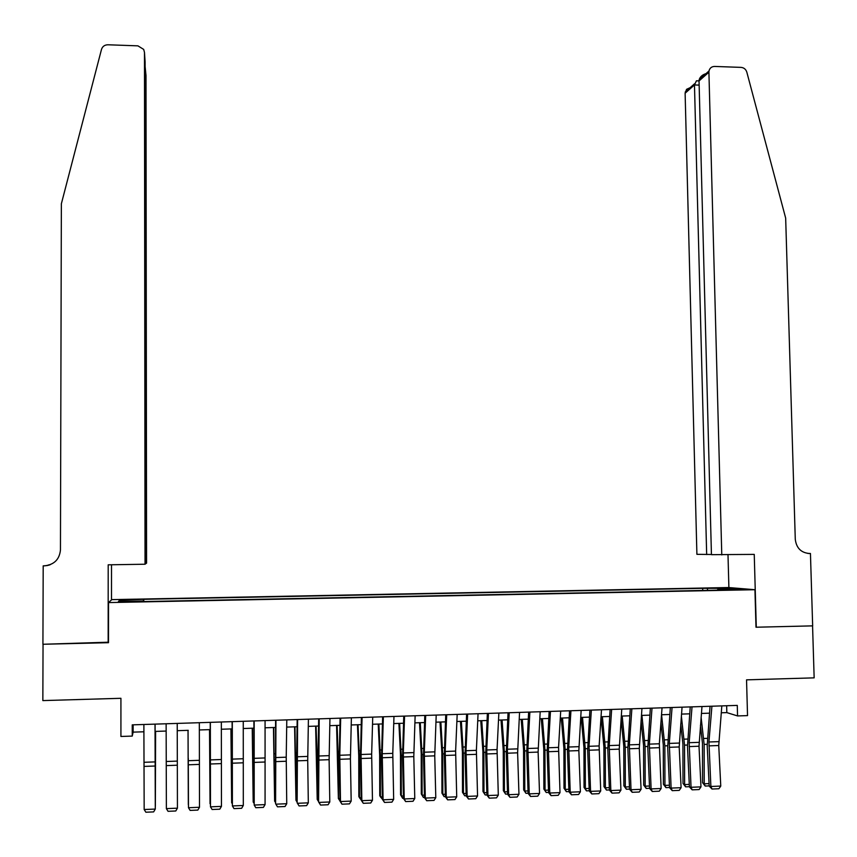 <?xml version="1.0" encoding="UTF-8"?>
<svg xmlns="http://www.w3.org/2000/svg" width="857" height="857" viewBox="0 0 857 857"><rect width="100%" height="100%" fill="white"/><g stroke="black" fill="none" stroke-linecap="round" stroke-linejoin="round"><path stroke-width="1.29" d="M126.718 602.01L133.863 601.539L126.718 602.01M728.6 587.538L111.828 599.632L108.518 602.578L754.942 589.712L728.6 587.538M108.518 602.578L108.496 642.696L43.043 644.26L42.85 700.597L120.923 698.294L120.923 736.463L132.246 736.088L133.146 732.135L143.933 731.782M754.942 589.712L755.992 627.228L812.565 625.867L814.15 677.855L746.543 679.847L747.529 715.606L737.556 715.938L737.277 705.397L132.235 724.861L132.246 736.088M734.942 589.445L743.49 589.53L734.952 589.905M142.798 601.582L142.787 601.025L142.455 601.582L717.405 590.162M142.787 601.025L118.416 601.507L119.594 600.296L143.772 599.3L702.676 588.32L728.439 588.309L739.12 589.209L717.577 589.627M721.24 712.788L726.832 712.606L737.556 715.938M155.138 731.417L166.162 731.053M177.238 730.689L188.251 730.325M199.327 729.96L210.211 729.607M221.31 729.243L232.065 728.889M243.195 728.514L253.822 728.171M264.984 727.797L275.493 727.454M286.688 727.09L297.058 726.747M308.284 726.372L318.536 726.04M329.795 725.665L339.918 725.333M351.199 724.968L361.204 724.636M372.516 724.261L382.404 723.94M393.749 723.565L403.508 723.244M414.884 722.869L424.526 722.547M435.924 722.172L445.447 721.862M456.877 721.487L466.283 721.176M477.735 720.801L487.033 720.501M498.506 720.116L507.687 719.816M519.192 719.441L528.255 719.141M539.792 718.755L548.737 718.466M560.296 718.091L569.123 717.791M580.714 717.416L589.434 717.127M601.046 716.741L609.659 716.463M621.293 716.077L629.788 715.799M641.454 715.413L649.842 715.145M660.94 722.569L663.286 744.829L663.382 784.241L664.936 785.387L664.85 745.847L661.572 714.749L669.81 714.481M681.519 714.095L689.692 713.827M701.422 713.442L709.489 713.174M726.65 705.74L726.832 712.606M133.146 724.829L133.146 732.135M707.839 590.355L707.282 588.727M702.729 590.452L702.676 588.32M143.772 601.56L143.772 599.3M143.473 599.836L143.43 601.56M727.818 589.423L728.439 588.309M119.594 600.296L120.708 601.453M721.83 705.889L718.744 745.515L720.769 786.073L710.882 786.48L711.996 789.029L709.189 786.073L707.207 745.601L710.057 706.275M709.189 786.073L710.882 786.48L708.943 741.991L711.921 706.211M720.769 786.073L718.905 788.751L711.996 789.029M700.448 725.333L702.472 743.415L702.558 782.666L704.229 783.801L704.143 744.422L701.112 717.288M709.178 785.89L705.193 786.051L702.558 782.666M705.193 786.051L704.229 783.801L709.06 783.609M721.776 554.918L708.91 72.202L699.033 80.922L711.439 554.672L754.246 554.393L756.292 627.217L812.661 625.867L810.443 553.483L807.862 553.44M705.986 73.648C702.408 74.73 700.137 76.744 699.173 79.68L709.007 70.981C709.746 68.057 711.61 66.546 714.588 66.439L741.059 67.382C743.94 67.682 745.858 69.256 746.811 72.106L785.665 218.096L795.275 539.278C796.367 548.019 801.059 552.765 809.372 553.504L810.443 553.483M728.889 587.559L728 554.811M706.671 554.554L694.47 84.95L685.118 93.209L696.902 554.329L711.439 554.479M685.118 93.209L686.553 89.332L690.131 87.682M709.007 70.981L708.91 72.202M697.619 80.837L696.42 80.804L694.47 84.95L699.151 85.111M699.173 79.68L699.033 80.922M145.669 563.574L146.568 563.156L146.001 75.555L145.112 66.46M145.969 563.574L145.112 64.704M108.164 642.707L108.196 564.817L145.037 564.227L144.479 52.416L143.697 49.417L137.902 45.849L107.928 44.778C104.64 44.875 102.497 46.407 101.501 49.385L61.361 203.784L60.451 550.001C59.465 559.46 54.13 564.742 44.446 565.845L43.193 565.866L42.925 644.271L108.496 642.204M48.474 565.277L50.231 564.699M43.193 565.866L46.749 565.599M111.506 599.921L111.517 564.763M145.037 564.227L145.669 563.777L145.112 62.036L144.479 52.416M49.674 564.902L48.485 564.924M145.947 74.795L146.001 75.555M47.606 565.491L44.446 565.845M145.058 61.243L145.112 62.036M701.979 706.532L699.012 746.233L700.972 786.876L691.042 787.283L692.167 789.843L689.403 786.876L687.485 746.318L690.239 706.907M689.403 786.876L691.042 787.283L689.167 742.698L692.028 706.854M700.972 786.876L699.119 789.565L692.167 789.843M682.054 707.175L679.194 746.95L681.09 787.69L671.117 788.097L672.263 790.657L669.542 787.679L667.689 747.036L670.335 707.55M669.542 787.679L671.117 788.097L669.306 743.415L672.059 707.496M681.09 787.69L679.237 790.379L672.263 790.657M662.043 707.818L659.344 743.769L661.122 788.504L651.106 788.911L652.273 791.482L649.595 788.494L647.806 747.754L650.345 708.193M649.595 788.494L651.106 788.911L649.36 744.133L652.006 708.139M661.122 788.504L659.279 791.193L652.273 791.482M641.947 708.46L639.311 748.407L641.068 789.318L631.02 789.726L632.198 792.297L629.563 789.308L627.849 748.482L630.281 708.835M629.563 789.308L631.02 789.726L629.338 744.851L631.866 708.782M641.068 789.318L639.236 792.018L632.198 792.297M680.737 724.036L682.922 744.122L683.008 783.448L684.625 784.594L684.539 745.129L681.369 715.981M689.392 786.694L685.611 786.844L683.008 783.448M685.611 786.844L684.625 784.594L689.285 784.401M669.531 787.497L665.953 787.637L663.382 784.241M665.953 787.637L664.936 785.387L669.424 785.205M641.057 720.898L643.575 745.536L643.671 785.033L645.16 786.18L645.075 746.565L641.925 715.402M649.585 788.301L646.199 788.44L643.671 785.033M646.199 788.44L645.16 786.18L649.477 786.008M621.089 719.012L623.789 746.254L623.875 785.826L625.31 786.983L625.224 747.283L622.193 716.045M629.552 789.115L626.371 789.243L623.875 785.826M626.371 789.243L625.31 786.983L629.456 786.822M621.764 709.114L619.247 749.136L620.939 790.133L610.837 790.55L612.048 793.132L609.445 790.122L607.795 749.211L610.12 709.489M609.445 790.122L610.837 790.55L609.22 745.569L611.641 709.435M620.939 790.133L619.108 792.843L612.048 793.132M601.036 716.859L603.906 746.972L603.992 786.63L605.374 787.787L605.288 748L602.385 716.698M609.434 789.94L606.467 790.058L603.992 786.63M606.467 790.058L605.374 787.787L609.338 787.626M601.496 709.767L599.129 745.933L600.714 790.957L590.569 791.365L591.801 793.957L589.241 790.947L587.666 749.939L589.884 710.142M589.241 790.947L590.569 791.365L589.027 746.297L591.341 710.089M600.714 790.957L598.893 793.668L591.801 793.957M581.196 717.395L583.949 747.69L584.035 787.433L585.352 788.601L585.267 748.729L582.492 717.352M589.23 790.754L586.467 790.872L584.035 787.433M586.467 790.872L585.352 788.601L589.145 788.44M581.142 710.421L578.85 750.603L580.403 791.782L570.216 792.2L571.469 794.793L568.952 791.772L567.441 750.678L569.551 710.796M568.952 791.772L570.216 792.2L568.737 747.025L570.933 710.742M580.403 791.782L578.593 794.493L571.469 794.793M561.271 718.048L563.906 748.418L563.992 788.236L565.245 789.415L565.159 749.457L562.513 718.016M568.941 791.579L566.381 791.686L563.992 788.236M566.381 791.686L565.245 789.415L568.855 789.265M560.703 711.074L558.56 747.39L560.007 792.618L549.776 793.025L551.051 795.628L548.576 792.596L547.141 751.418L549.133 711.449M548.576 792.596L549.776 793.025L548.373 747.765L550.451 711.406M560.007 792.618L558.207 795.328L551.051 795.628M541.27 718.712L543.777 749.136L543.863 789.051L545.052 790.229L544.966 750.186L542.449 718.669M548.566 792.404L546.22 792.5L543.863 789.051M546.22 792.5L545.052 790.229L548.491 790.09M540.178 711.739L538.121 752.082L539.535 793.443L529.251 793.861L530.547 796.464L528.116 793.432L526.744 752.157L528.63 712.103M528.116 793.432L529.251 793.861L527.912 748.493L529.883 712.071M539.535 793.443L537.735 796.174L530.547 796.464M521.195 719.377L523.563 749.864L523.659 789.865L524.784 791.043L524.688 750.914L522.299 719.334M528.105 793.239L525.973 793.325L523.659 789.865M525.973 793.325L524.784 791.043L528.03 790.915M519.556 712.403L517.617 752.832L518.956 794.278L508.64 794.707L509.958 797.31L507.569 794.257L506.273 752.896L508.04 712.767M507.569 794.257L508.64 794.707L507.365 749.232L509.219 712.735M518.956 794.278L517.167 797.01L509.958 797.31M501.024 720.041L503.263 750.603L503.359 790.679L504.419 791.868L504.334 751.653L502.073 719.998M507.558 794.075L505.641 794.15L503.359 790.679M505.641 794.15L504.419 791.868L507.483 791.739M498.86 713.067L497.06 749.607L498.303 795.125L487.944 795.542L489.272 798.156L486.926 795.103L485.705 753.646L487.365 713.431M486.926 795.103L487.944 795.542L486.733 749.982L488.469 713.399M498.303 795.125L496.524 797.856L489.272 798.156M480.766 720.705L482.887 751.332L482.973 791.504L483.969 792.693L483.884 752.392L481.752 720.673M486.926 794.91L485.212 794.975L482.973 791.504M485.212 794.975L483.969 792.693L486.851 792.575M478.056 713.731L476.385 750.346L477.553 795.971L467.151 796.389L468.5 799.003L466.197 795.939L465.051 754.396L466.594 714.106M466.197 795.939L467.151 796.389L466.015 750.721L467.633 714.074M477.553 795.971L475.785 798.703L468.5 799.003M460.434 721.369L462.416 752.071L462.501 792.329L463.444 793.518L463.348 753.142L461.355 721.337M466.197 795.757L464.708 795.81L462.501 792.329M464.708 795.81L463.444 793.518L466.133 793.411M457.177 714.406L455.624 751.096L456.717 796.817L446.272 797.235L447.643 799.86L445.383 796.785L444.312 755.146L445.736 714.77M445.383 796.785L446.272 797.235L445.201 751.471L446.701 714.738M456.717 796.817L454.96 799.56L447.643 799.86M440.005 722.044L441.858 752.821L441.944 793.154L442.823 794.353L442.726 753.881L440.862 722.012M445.383 796.592L444.108 796.646L441.944 793.154M444.108 796.646L442.823 794.353L445.319 794.246M436.202 715.081L434.745 755.842L435.795 797.663L425.297 798.092L426.69 800.717L424.483 797.642L423.476 755.906L424.793 715.445M424.483 797.642L425.297 798.092L424.301 752.221L425.683 715.424M435.795 797.663L434.038 800.417L426.69 800.717M419.502 722.719L421.205 753.56L421.301 793.978L422.105 795.189L422.008 754.631L420.284 722.687M424.483 797.449L423.433 797.492L421.301 793.978M423.433 797.492L422.105 795.189L424.419 795.092M415.131 715.756L413.802 756.602L414.777 798.52L404.236 798.949L405.65 801.584L403.486 798.488L402.554 756.667L403.754 716.12M403.486 798.488L404.236 798.949L403.315 752.971L404.568 716.098M414.777 798.52L413.031 801.274L405.65 801.584M398.901 723.394L400.476 754.31L400.573 794.814L401.312 796.024L401.215 755.392L399.63 723.372M403.486 798.296L402.651 798.328L400.573 794.814M402.651 798.328L401.312 796.024L403.433 795.939M393.974 716.441L392.785 753.357L393.663 799.377L383.079 799.806L384.525 802.441L382.404 799.345L381.547 757.427L382.618 716.806M382.404 799.345L383.079 799.806L382.233 753.732L383.368 716.784M393.663 799.377L391.928 802.141L384.525 802.441M378.216 724.079L379.651 755.06L379.747 795.65L380.422 796.871L380.326 756.142L378.88 724.058M382.393 799.153L380.422 796.871L382.351 796.796M372.731 717.127L371.659 754.117L372.463 800.245L361.836 800.674L363.304 803.309L361.226 800.202L360.443 758.199L361.397 717.491M361.226 800.202L361.836 800.674L361.065 754.492L362.072 717.47M372.463 800.245L370.738 803.009L363.304 803.309M357.444 724.754L358.74 755.82L358.847 796.496L359.447 797.717L359.351 756.902L358.033 724.743M361.226 800.01L359.447 797.717L361.172 797.642M351.381 717.812L350.427 758.906L351.177 801.102L340.497 801.541L341.986 804.187L339.95 801.07L339.254 758.97L340.09 718.177M339.95 801.07L340.497 801.541L339.8 755.263L340.679 718.155M351.177 801.102L349.452 803.877L341.986 804.187M336.587 725.451L338.376 798.563L338.279 757.663L337.112 725.429M339.95 800.877L338.376 798.563L339.908 798.51M329.945 718.498L329.12 759.688L329.795 801.981L319.061 802.409L320.572 805.066L318.59 801.938L317.968 759.741L318.686 718.862M318.59 801.938L319.19 718.841M329.795 801.981L328.081 804.755L320.572 805.066M315.633 726.136L317.219 799.42L317.122 758.434L316.083 726.115M318.59 801.606L317.219 799.42L318.558 799.367M308.413 719.194L307.717 760.459L308.316 802.848L297.54 803.288L299.072 805.944L297.133 802.805L296.586 760.513L297.175 719.548M297.133 802.805L297.615 719.537M308.316 802.848L306.602 805.634L299.072 805.944M294.594 726.822L295.965 800.277L294.979 726.811M297.122 802.098L295.965 800.277L297.1 800.234M286.795 719.891L286.227 757.181L286.741 803.727L275.911 804.166L277.475 806.833L275.59 803.684L275.59 720.244M275.59 803.684L275.943 720.234M286.741 803.727L285.038 806.523L277.475 806.833M273.458 727.518L274.626 801.145L273.779 727.507M275.579 802.602L274.626 801.145L275.558 801.102M265.07 720.587L265.07 804.605L254.197 805.055L255.782 807.712L263.388 807.401L265.07 804.605M254.175 720.941L254.197 805.055L253.897 720.941M252.237 728.225L253.19 802.002L252.494 728.214M253.929 803.127L253.19 802.002L253.918 801.981M243.259 721.283L243.302 805.494L232.386 805.944L233.993 808.612L241.631 808.301L243.302 805.494M232.311 721.637L232.386 805.944L232.108 721.648M230.929 728.921L231.658 802.87L231.101 728.911M232.193 803.662L232.183 802.848M221.342 721.99L221.449 806.383L210.479 806.833L212.108 809.501L219.778 809.19L221.449 806.383M210.351 722.344L210.479 806.833L210.233 722.355M209.526 729.628L210.04 803.748L209.633 729.618M199.327 722.697L199.488 807.273L188.476 807.723L190.125 810.401L197.828 810.09L199.488 807.273M188.272 758.327L188.476 807.723L188.272 758.327M188.026 730.335L188.326 804.627L188.058 730.335M177.228 723.415L177.431 808.172L166.376 808.622L168.047 811.311L175.781 810.99L177.431 808.172M166.129 723.769L166.376 808.622M155.021 724.122L155.288 809.072L155.096 724.122M143.88 724.486L144.169 809.522L155.288 809.072L153.639 811.9L145.872 812.222L144.169 809.522M155.353 805.955L155.535 731.407M155.353 806.276L155.599 731.396M718.798 741.637L708.943 741.991M718.744 745.515L708.889 745.869M704.143 744.422L707.154 744.315M703.768 738.477L707.4 738.348M808.483 553.483L809.372 553.504M699.066 742.344L689.167 742.698M699.012 746.233L689.114 746.597M679.247 743.051L669.306 743.415M679.194 746.95L669.253 747.315M659.344 743.769L649.36 744.133M659.301 747.679L649.317 748.043M639.354 744.487L629.338 744.851M639.311 748.407L629.284 748.772M684.539 745.129L687.443 745.033M684.175 739.173L687.678 739.045M664.85 745.847L667.646 745.751M664.496 739.87L667.871 739.752M645.075 746.565L647.763 746.468M644.732 740.577L647.988 740.459M625.224 747.283L627.806 747.186M624.892 741.284L628.01 741.176M619.29 745.215L609.22 745.569M619.247 749.136L609.177 749.5M605.288 748L607.752 747.915M604.967 741.991L607.956 741.883M599.129 745.933L589.027 746.297M599.097 749.864L588.984 750.229M585.267 748.729L587.623 748.643M584.956 742.698L587.816 742.601M578.893 746.661L568.737 747.025M578.85 750.603L568.705 750.968M565.159 749.457L567.409 749.372M564.87 743.415L567.591 743.319M558.56 747.39L548.373 747.765M558.528 751.343L548.33 751.707M544.966 750.186L547.109 750.111M544.688 744.133L547.269 744.047M538.153 748.129L527.912 748.493M538.121 752.082L527.88 752.457M524.688 750.914L526.712 750.85M524.43 744.851L526.873 744.765M517.649 748.868L507.365 749.232M517.617 752.832L507.333 753.207M504.334 751.653L506.241 751.589M504.087 745.579L506.391 745.494M497.06 749.607L486.733 749.982M497.039 753.582L486.712 753.956M483.884 752.392L485.673 752.328M483.648 746.308L485.812 746.233M476.385 750.346L466.015 750.721M476.363 754.331L465.994 754.706M463.348 753.142L465.019 753.078M463.123 747.036L465.158 746.961M455.624 751.096L445.201 751.471M455.603 755.081L445.179 755.467M442.726 753.881L444.28 753.828M442.523 747.765L444.408 747.7M434.767 751.846L424.301 752.221M434.745 755.842L424.29 756.228M422.008 754.631L423.454 754.578M421.826 748.504L423.562 748.44M413.824 752.596L403.315 752.971M413.802 756.602L403.293 756.988M401.215 755.392L402.533 755.338M401.033 749.243L402.629 749.189M392.785 753.357L382.233 753.732M392.774 757.363L382.222 757.749M380.326 756.142L381.526 756.099M380.165 749.982L381.611 749.929M371.659 754.117L361.065 754.492M371.649 758.134L361.054 758.52M359.351 756.902L360.422 756.86M359.201 750.732L360.508 750.689M350.438 754.878L339.8 755.263M350.427 758.906L339.79 759.291M338.279 757.663L339.233 757.631M338.151 751.482L339.297 751.439M329.131 755.638L318.44 756.024M329.12 759.688L318.429 760.073M317.122 758.434L317.947 758.402M317.004 752.232L318.011 752.2M307.727 756.41L296.993 756.795M307.717 760.459L296.983 760.855M295.869 759.206L296.576 759.173M295.761 752.982L296.618 752.96M286.227 757.181L275.451 757.577M286.227 761.241L275.44 761.637M274.529 759.977L275.108 759.955M274.444 753.742L275.14 753.721M264.642 757.963L253.811 758.349M264.642 762.023L253.811 762.419M253.019 754.503L253.565 754.481M242.949 758.745L232.076 759.131M242.949 762.816L232.076 763.212M221.17 759.527L210.244 759.913M221.17 763.608L210.254 764.005M199.295 760.309L188.315 760.705M199.295 764.401L188.326 764.798M177.313 761.102L166.29 761.498M177.324 765.205L166.301 765.601M155.246 761.894L144.169 762.291M155.256 766.008L144.19 766.404M685.214 92.031L694.524 83.793M699.033 80.89L696.42 80.804"/></g></svg>
